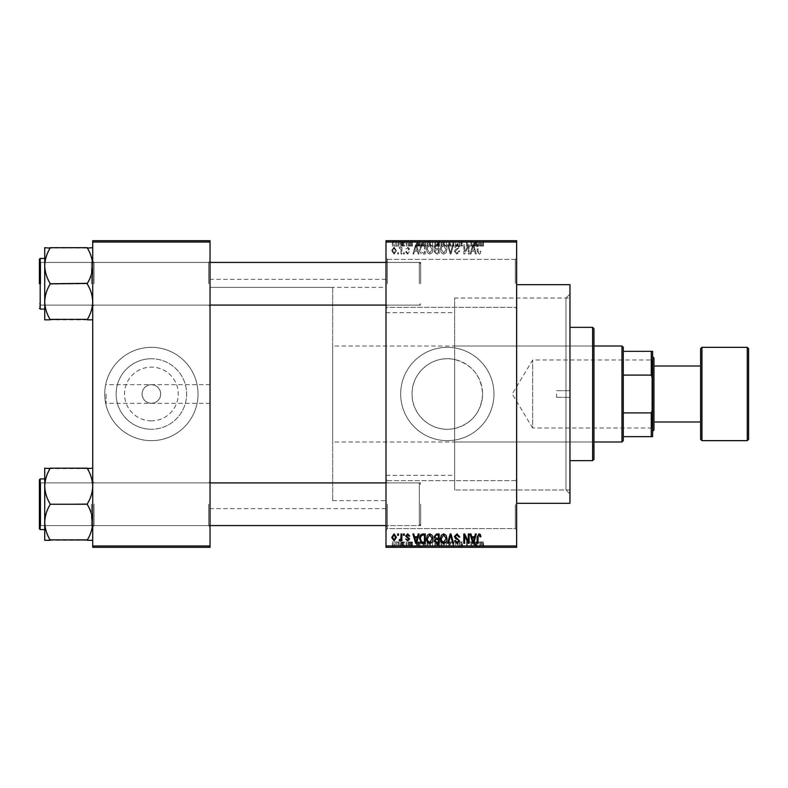 <?xml version="1.0" encoding="UTF-8"?>
<svg xmlns="http://www.w3.org/2000/svg" width="788" height="788" viewBox="0 0 788 788"><rect width="100%" height="100%" fill="white"/><g stroke="black" fill="none" stroke-linecap="round" stroke-linejoin="round"><path stroke-width="0.59" stroke-dasharray="3.94 2.96" d="M516.642 283.355L516.642 258.021L516.642 283.355M515.313 283.355L515.313 259.36L515.313 283.355M386.002 283.355L386.002 258.021L386.002 283.355M387.332 283.355L387.332 259.36L387.332 283.355M516.642 504.645L516.642 529.979L516.642 504.645M515.313 504.645L515.313 528.64L515.313 504.645M386.002 504.645L386.002 529.979L386.002 504.645M387.332 504.645L387.332 528.64L387.332 504.645M151.375 358.757A35.243 35.243 0 0 0 116.132 394A35.243 35.243 0 0 0 151.375 429.243A35.243 35.243 0 0 1 116.132 394A35.243 35.243 0 0 1 151.375 358.757A35.243 35.243 0 0 1 186.628 394A35.243 35.243 0 0 1 151.375 429.243A35.243 35.243 0 0 0 186.628 394A35.243 35.243 0 0 0 151.375 358.757M151.375 420.871A26.871 26.871 0 0 1 124.504 394A26.871 26.871 0 0 1 151.375 367.129A26.871 26.871 0 0 1 178.255 394A26.871 26.871 0 0 1 151.375 420.871M142.047 394C142.638 388.376 145.75 385.263 151.375 384.672C157.009 385.263 160.122 388.376 160.713 394C160.122 399.624 157.009 402.737 151.375 403.328A9.328 9.328 0 0 1 142.047 394A9.328 9.328 0 0 1 151.375 384.672A9.328 9.328 0 0 1 160.713 394A9.328 9.328 0 0 1 151.375 403.328C145.75 402.737 142.638 399.624 142.047 394M151.375 440.659A46.659 46.659 0 0 1 104.725 394A46.659 46.659 0 0 1 151.375 347.341A46.659 46.659 0 0 1 198.034 394A46.659 46.659 0 0 1 151.375 440.659A46.659 46.659 0 0 1 104.725 394A46.659 46.659 0 0 1 151.375 347.341A46.659 46.659 0 0 1 198.034 394A46.659 46.659 0 0 1 151.375 440.659M569.97 503.315L569.97 298.022L454.627 298.022L454.627 359.515C433.262 354.541 411.563 372.192 412.075 394C411.572 415.808 433.272 433.469 454.627 428.485C472.012 423.609 481.33 412.124 482.571 394A35.243 35.243 0 0 1 447.328 429.243A35.243 35.243 0 0 1 412.075 394A35.243 35.243 0 0 1 447.328 358.757A35.243 35.243 0 0 1 482.571 394C481.32 375.876 472.012 364.381 454.627 359.515L454.627 489.978L454.627 298.022L454.627 489.978L454.627 298.022L565.971 298.022L565.971 489.978L565.971 298.022L569.97 294.022L569.97 493.978L569.97 284.685M493.978 394A46.659 46.659 0 0 1 447.328 440.659A46.659 46.659 0 0 1 400.668 394A46.659 46.659 0 0 1 447.328 347.341A46.659 46.659 0 0 1 493.978 394A46.659 46.659 0 0 1 447.328 440.659A46.659 46.659 0 0 1 400.668 394A46.659 46.659 0 0 1 447.328 347.341A46.659 46.659 0 0 1 493.978 394M210.032 283.759L210.032 261.094L210.032 283.759M208.702 283.759L208.702 262.424L208.702 283.759M210.032 504.241L210.032 526.906L210.032 504.241M208.702 504.241L208.702 525.576L208.702 504.241M386.002 504.241L386.002 526.906L386.002 504.241M387.332 504.241L387.332 525.576L387.332 504.241M386.002 283.759L386.002 261.094L386.002 283.759M387.332 283.759L387.332 262.424L387.332 283.759M420.664 504.241L420.664 525.576L420.664 504.241M420.664 283.759L420.664 262.424L420.664 283.759M516.642 394L516.642 284.685L516.642 394M386.002 394L386.002 279.356L386.002 394M210.032 394L210.032 279.356L210.032 394M92.728 319.82L92.728 301.784C92.531 295.618 90.748 289.748 87.389 284.182L87.389 283.325C90.728 277.829 92.511 271.959 92.728 265.723L92.728 319.82L87.389 319.386C90.728 313.89 92.511 308.029 92.728 301.784L92.728 265.723C92.531 271.89 90.748 277.76 87.389 283.325C90.728 277.829 92.511 271.959 92.728 265.723C92.531 259.557 90.748 253.687 87.389 248.121C90.728 253.618 92.511 259.479 92.728 265.723L92.728 247.688L50.068 248.121C46.719 253.618 44.946 259.479 44.729 265.723L44.729 301.784C44.926 295.618 46.709 289.748 50.068 284.182L50.068 283.325C46.719 277.829 44.946 271.959 44.729 265.723C44.926 259.557 46.709 253.687 50.068 248.121L50.068 248.121C46.719 253.618 44.946 259.479 44.729 265.723C44.926 271.89 46.709 277.76 50.068 283.325L50.068 284.182C46.719 289.679 44.946 295.549 44.729 301.784C44.926 307.95 46.709 313.821 50.068 319.386C46.719 313.89 44.946 308.029 44.729 301.784L44.729 247.688L92.728 247.688L92.728 301.784C92.531 307.95 90.748 313.821 87.389 319.386L44.729 319.82L50.068 319.82L44.729 319.82L44.729 301.784C44.926 307.95 46.709 313.821 50.068 319.386L87.389 319.386C90.728 313.89 92.511 308.029 92.728 301.784C92.531 295.618 90.748 289.748 87.389 284.182C90.728 289.679 92.511 295.549 92.728 301.784L92.728 265.723C92.531 259.557 90.748 253.687 87.389 248.121L50.068 247.688M94.058 283.759L94.058 262.424L94.058 283.759M92.728 540.312L92.728 522.277L92.728 540.312L87.389 539.879C90.728 534.382 92.511 528.521 92.728 522.277L92.728 481.586L92.728 522.277C92.531 516.11 90.748 510.24 87.389 504.675C90.728 510.171 92.511 516.041 92.728 522.277C92.531 528.443 90.748 534.313 87.389 539.879C90.728 534.382 92.511 528.521 92.728 522.277L92.728 540.312L50.068 539.879C46.719 534.382 44.946 528.521 44.729 522.277L44.729 486.216C44.926 492.382 46.709 498.252 50.068 503.818L50.068 504.675C46.719 510.171 44.946 516.041 44.729 522.277C44.926 528.443 46.709 534.313 50.068 539.879L44.729 540.312L44.729 522.277C44.926 516.11 46.709 510.24 50.068 504.675L50.068 503.818C46.719 498.321 44.946 492.451 44.729 486.216C44.926 480.05 46.709 474.179 50.068 468.614C46.719 474.11 44.946 479.971 44.729 486.216L44.729 540.312L44.729 468.18L50.068 468.18L44.729 468.18L44.729 486.216C44.926 492.382 46.709 498.252 50.068 503.818L50.068 504.675C46.719 510.171 44.946 516.041 44.729 522.277C44.926 528.443 46.709 534.313 50.068 539.879L92.728 540.312L92.728 486.216C92.531 480.05 90.748 474.179 87.389 468.614L50.068 468.614C46.719 474.11 44.946 479.971 44.729 486.216L44.729 468.18L87.389 468.614C90.728 474.11 92.511 479.971 92.728 486.216C92.531 492.382 90.748 498.252 87.389 503.818C90.728 498.321 92.511 492.451 92.728 486.216L92.728 522.277C92.531 516.11 90.748 510.24 87.389 504.675L87.389 503.818L50.068 504.241L87.389 503.818L87.389 504.675L87.389 503.818C90.728 498.321 92.511 492.451 92.728 486.216L92.728 468.18L92.728 486.216C92.531 480.05 90.748 474.179 87.389 468.614L50.068 468.18M94.058 504.241L94.058 525.576L94.058 504.241M106.055 394L106.055 403.328L106.055 394M400.304 240.695L401.151 240.695L400.304 240.695L400.304 246.023L401.151 246.023L401.151 240.695L401.151 246.023L400.304 246.023L400.304 240.695M402.688 246.023L403.692 246.023L403.692 240.695L404.539 240.695L401.88 240.695L403.692 240.695L403.692 246.023L404.539 246.023L404.539 240.695L404.539 246.023L403.692 246.023L403.692 240.695L403.692 246.023L402.688 246.023L402.688 240.695M406.115 240.695L406.963 240.695L406.115 240.695L406.115 246.023L406.963 246.023L406.963 240.695L406.963 246.023L406.115 246.023L406.115 240.695M408.302 240.695L412.419 240.695L408.302 240.695L408.302 246.023L410.351 246.023L410.351 240.695L410.361 246.023L412.419 246.023L412.419 240.695M420.132 240.695L415.571 240.695L420.132 240.695L420.132 246.023L420.861 246.023L420.861 240.695M429.145 246.023L435.685 246.023L432.415 246.023L432.415 240.695L435.685 240.695L429.145 240.695L434.838 240.695L429.992 240.695L432.405 240.695L432.415 246.023L429.145 246.023L429.145 240.695M443.083 246.023L449.623 246.023L446.353 246.023L446.353 240.695L449.623 240.695L443.083 240.695L448.776 240.695L443.93 240.695L446.343 240.695L446.353 246.023L443.083 246.023L443.083 240.695M481.724 240.695L479.803 240.695L481.724 240.695L481.724 246.023L483.054 246.023L483.054 240.695M386.002 242.024L516.642 242.024L516.642 240.695L386.002 240.695L386.002 547.305L516.642 547.305L516.642 545.976L386.002 545.976M477.331 240.695L472.77 240.695L477.331 240.695L477.331 246.023L478.06 246.023L478.06 240.695M470.899 246.023L466.466 246.023L470.958 246.023L470.958 240.695L466.466 240.695L470.958 240.695L470.958 246.023L471.805 246.023L471.805 240.695L471.805 246.023L470.899 246.023L470.899 240.695M457.02 240.695L462.467 240.695L457.02 240.695L457.02 246.023L459.66 246.023L459.66 240.695M450.194 240.695L456.203 240.695L450.194 240.695L450.194 246.023L452.854 246.023L452.854 240.695M436.66 240.695L441.871 240.695L436.66 240.695L436.66 246.023L441.871 246.023L441.871 240.695L441.871 246.023L439.231 246.023L439.231 240.695L441.024 240.695L437.754 240.695L441.024 240.695L439.221 240.695L439.221 246.023L436.897 246.023L436.897 240.695M422.24 240.695L427.933 240.695L422.24 240.695L422.24 246.023L425.451 246.023L425.451 240.695M394.364 240.695L399.092 240.695L394.364 240.695L394.364 246.023L396.728 246.023L396.728 240.695L398.245 240.695L396.709 240.695L396.728 246.023L399.092 246.023L399.092 240.695M392.306 240.695L393.153 240.695L392.306 240.695L392.306 246.023L393.153 246.023L393.153 240.695L393.153 246.023L392.306 246.023L392.306 240.695M399.092 541.977L396.728 541.977L396.728 547.305L399.092 547.305L394.364 547.305L398.245 547.305L396.709 547.305L396.728 541.977L399.092 541.977L399.092 547.305M402.688 541.977L403.692 541.977L403.692 547.305L404.539 547.305L401.88 547.305L403.692 547.305L403.692 541.977L404.539 541.977L404.539 547.305L404.539 541.977L403.692 541.977L403.692 547.305L403.692 541.977L402.688 541.977L402.688 547.305M412.419 541.977L408.42 541.977L410.361 541.977L410.361 547.305L412.419 547.305L408.302 547.305L410.351 547.305L410.351 541.977L412.419 541.977L412.419 547.305M425.451 547.305L422.24 547.305L425.451 547.305L425.451 541.977L427.933 541.977L427.933 547.305L427.933 541.977L424.21 541.977L424.21 547.305M439.241 547.305L441.871 547.305L436.66 547.305L439.241 547.305L439.241 541.977L441.871 541.977L441.871 547.305L441.871 541.977L439.231 541.977L439.231 547.305L441.024 547.305L437.754 547.305L441.024 547.305L439.221 547.305L439.221 541.977L436.897 541.977L436.897 547.305M452.854 547.305L456.203 547.305L450.194 547.305L452.854 547.305L452.854 541.977L453.681 541.977L453.681 547.305M470.899 541.977L466.466 541.977L470.958 541.977L470.958 547.305L466.466 547.305L470.958 547.305L470.958 541.977L471.805 541.977L471.805 547.305L471.805 541.977L470.899 541.977L470.899 547.305M483.054 547.305L479.803 547.305L483.054 547.305L483.054 541.977L483.556 541.977L483.556 547.305M478.06 547.305L472.77 547.305L478.06 547.305L478.06 541.977L478.956 541.977L478.956 547.305M459.66 547.305L462.467 547.305L457.02 547.305L459.66 547.305L459.66 541.977L462.467 541.977L462.467 547.305M449.623 541.977L446.353 541.977L448.786 541.977L448.776 547.305L449.623 547.305L443.083 547.305L448.786 547.305L446.363 547.305L448.776 547.305L448.786 541.977L449.623 541.977L449.623 547.305M435.685 541.977L432.415 541.977L434.848 541.977L434.838 547.305L435.685 547.305L429.145 547.305L434.848 547.305L432.425 547.305L434.838 547.305L434.848 541.977L435.685 541.977L435.685 547.305M420.861 547.305L415.571 547.305L420.861 547.305L420.861 541.977L421.747 541.977L421.747 547.305M406.115 547.305L406.963 547.305L406.115 547.305L406.115 541.977L406.963 541.977L406.963 547.305L406.963 541.977L406.115 541.977L406.115 547.305M400.304 547.305L401.151 547.305L400.304 547.305L400.304 541.977L401.151 541.977L401.151 547.305L401.151 541.977L400.304 541.977L400.304 547.305M392.306 547.305L393.153 547.305L392.306 547.305L392.306 541.977L393.153 541.977L393.153 547.305L393.153 541.977L392.306 541.977L392.306 547.305M397.635 252.692L397.635 254.022L398.482 254.022L398.482 252.692L397.635 252.692L397.635 254.022L398.482 254.022L398.482 252.692L397.635 252.692M401.033 250.505L401.033 254.022L401.88 254.022L401.88 247.235L401.033 247.235L401.033 248.319L400.018 247.117L399.211 247.481L399.457 248.456L400.865 249.126L401.033 254.022L401.88 254.022L401.88 247.235L401.033 247.235L401.033 248.319L400.018 247.117L399.211 247.481L399.457 248.456L400.865 249.126L401.033 250.505M403.456 252.692L403.456 254.022L404.303 254.022L404.303 252.692L403.456 252.692L403.456 254.022L404.303 254.022L404.303 252.692L403.456 252.692M405.633 251.953L407.682 254.15L409.75 251.963L408.903 251.845L407.623 253.175L406.48 252.121L409.632 249.057L407.721 247.117L405.751 249.057L407.691 248.092L408.785 248.919L405.633 251.953L407.682 254.15L409.75 251.963L408.903 251.845L407.623 253.175L406.48 252.121L409.632 249.057L407.721 247.117L405.751 249.057L407.691 248.092L408.785 248.919L405.633 251.953M417.463 251.234L418.192 254.022L419.088 254.022L416.507 244.694L415.611 244.694L412.902 254.022L413.798 254.022L414.527 251.234L417.463 251.234L418.192 254.022L419.088 254.022L416.507 244.694L415.611 244.694L412.902 254.022L413.798 254.022L414.527 251.234L417.463 251.234M429.755 254.15L432.188 252.682L433.026 249.481C433.203 246.841 432.119 245.196 429.746 244.576C427.421 245.186 426.338 246.782 426.475 249.372L427.323 252.721L429.755 254.15L432.188 252.682L433.026 249.481C433.203 246.841 432.119 245.196 429.746 244.576C427.421 245.186 426.338 246.782 426.475 249.372L427.323 252.721L429.755 254.15M443.683 254.15L446.126 252.682L446.963 249.481C447.141 246.841 446.047 245.196 443.683 244.576C441.359 245.186 440.265 246.782 440.413 249.372L441.26 252.721L443.683 254.15L446.126 252.682L446.963 249.481C447.141 246.841 446.047 245.196 443.683 244.576C441.359 245.186 440.265 246.782 440.413 249.372L441.26 252.721L443.683 254.15M479.055 254.15L480.385 253.49L480.897 251.234L480.04 251.116L479.015 253.056L478.109 252.357L477.981 244.694L477.134 244.694L477.134 251.027L479.055 254.15L480.385 253.49L480.897 251.234L480.04 251.116L479.015 253.056L478.109 252.357L477.981 244.694L477.134 244.694L477.134 251.027L479.055 254.15M516.642 242.024L516.642 545.976M474.662 251.234L475.4 254.022L476.287 254.022L473.706 244.694L472.81 244.694L470.111 254.022L470.997 254.022L471.726 251.234L474.662 251.234L475.4 254.022L476.287 254.022L473.706 244.694L472.81 244.694L470.111 254.022L470.997 254.022L471.726 251.234L474.662 251.234M468.289 246.555L468.289 254.022L469.136 254.022L469.136 244.694L468.23 244.694L464.654 252.18L464.654 244.694L463.807 244.694L463.807 254.022L464.713 254.022L468.289 246.555L468.289 254.022L469.136 254.022L469.136 244.694L468.23 244.694L464.654 252.18L464.654 244.694L463.807 244.694L463.807 254.022L464.713 254.022L468.289 246.555M454.351 251.441L457.001 254.15L459.808 250.998L458.961 250.879L456.922 253.056L455.198 251.461L459.562 247.127L457.148 244.576L454.597 247.363L455.444 247.481L457.119 245.669L458.714 247.166L458.449 248.112L455.641 249.225L454.351 251.441L457.001 254.15L459.808 250.998L458.961 250.879L456.922 253.056L455.198 251.461L459.562 247.127L457.148 244.576L454.597 247.363L455.444 247.481L457.119 245.669L458.714 247.166L458.449 248.112L455.641 249.225L454.351 251.441M447.525 244.694L450.194 254.022L451.022 254.022L453.533 244.694L452.657 244.694L450.657 252.938L448.411 244.694L447.525 244.694L450.194 254.022L451.022 254.022L453.533 244.694L452.657 244.694L450.657 252.938L448.411 244.694L447.525 244.694M433.991 251.283L436.572 254.022L439.202 254.022L439.202 244.694L436.572 244.694L434.237 247.038L435.153 248.998L433.991 251.283L436.572 254.022L439.202 254.022L439.202 244.694L436.572 244.694L434.237 247.038L435.153 248.998L433.991 251.283M419.571 249.313C419.344 251.963 420.418 253.539 422.782 254.022L425.264 254.022L425.264 244.694L421.55 244.871L419.571 249.313C419.344 251.963 420.418 253.539 422.782 254.022L425.264 254.022L425.264 244.694L421.55 244.871L419.571 249.313M391.695 250.564L394.059 254.15L396.423 250.633L394.059 247.117L391.695 250.564L394.059 254.15L396.423 250.633L394.059 247.117L391.695 250.564M92.728 547.305L210.032 547.305L210.032 545.976L92.728 545.976L92.728 547.305M92.728 242.024L210.032 242.024L210.032 240.695L92.728 240.695L92.728 545.976M210.032 242.024L210.032 545.976M569.97 298.022L569.97 294.022M480.385 534.51L480.897 536.766L480.04 536.884L479.015 534.944L478.109 535.643L477.981 543.306L477.134 543.306L477.134 536.973L479.055 533.85L480.385 534.51M475.4 533.978L476.287 533.978L473.706 543.306L472.81 543.306L470.111 533.978L470.997 533.978L471.726 536.766L474.662 536.766L475.4 533.978M473.194 542.331L474.376 537.849L472.022 537.849L473.194 542.331M468.289 533.978L469.136 533.978L469.136 543.306L468.23 543.306L464.654 535.82L464.654 543.306L463.807 543.306L463.807 533.978L464.713 533.978L468.289 541.445L468.289 533.978M457.001 533.85L459.808 537.002L458.961 537.12L456.922 534.944L455.198 536.539L459.562 540.873L457.148 543.425L454.597 540.637L455.444 540.519L457.119 542.331L458.714 540.834L458.449 539.888L455.641 538.775L454.351 536.559L457.001 533.85M450.194 533.978L451.022 533.978L453.533 543.306L452.657 543.306L450.657 535.062L448.411 543.306L447.525 543.306L450.194 533.978M446.126 535.318L446.963 538.519C447.141 541.159 446.047 542.804 443.683 543.425C441.359 542.814 440.265 541.218 440.413 538.628L441.26 535.279L443.683 533.85L446.126 535.318M441.625 540.765L443.674 542.331L446.106 538.5L443.693 534.944L441.26 538.657L441.625 540.765M436.572 533.978L439.202 533.978L439.202 543.306L436.572 543.306L434.237 540.962L435.153 539.002L433.991 536.717L436.572 533.978M436.68 538.332L438.355 538.332L438.355 535.062L435.675 535.18L434.838 536.707L436.68 538.332M436.877 542.213L438.355 542.213L438.355 539.425L435.872 539.514L435.084 540.804L436.877 542.213M432.188 535.318L433.026 538.519C433.203 541.159 432.119 542.804 429.746 543.425C427.421 542.814 426.338 541.218 426.475 538.628L427.323 535.279L429.755 533.85L432.188 535.318M427.687 540.765L429.736 542.331L432.179 538.5L429.755 534.944L427.323 538.657L427.687 540.765M422.782 533.978L425.264 533.978L425.264 543.306L421.55 543.129L419.571 538.687C419.344 536.037 420.418 534.461 422.782 533.978M422.92 542.213L424.417 542.213L424.417 535.062L422.89 535.062L420.762 536.421L420.418 538.706L421.708 542.026L422.92 542.213M418.192 533.978L419.088 533.978L416.507 543.306L415.611 543.306L412.902 533.978L413.798 533.978L414.527 536.766L417.463 536.766L418.192 533.978M415.995 542.331L417.177 537.849L414.813 537.849L415.995 542.331M407.682 533.85L409.75 536.037L408.903 536.155L407.623 534.825L406.48 535.879L409.632 538.943L407.721 540.883L405.751 538.943L407.691 539.908L408.785 539.081L405.633 536.047L407.682 533.85M403.456 533.978L404.303 533.978L404.303 535.308L403.456 535.308L403.456 533.978M401.033 533.978L401.88 533.978L401.88 540.765L401.033 540.765L401.033 539.681L400.018 540.883L399.211 540.519L399.457 539.544L400.865 538.874L401.033 533.978M397.635 533.978L398.482 533.978L398.482 535.308L397.635 535.308L397.635 533.978M394.059 533.85L396.423 537.367L394.059 540.883L391.695 537.436L394.059 533.85M392.542 537.367L394.079 539.908L395.576 537.367L394.039 534.825L392.542 537.367M473.194 245.669L474.376 250.151L472.022 250.151L473.194 245.669L474.376 250.151L472.022 250.151L473.194 245.669M441.625 247.235L443.674 245.669L446.106 249.501L443.693 253.056L441.26 249.343L441.625 247.235L443.674 245.669L446.106 249.501L443.693 253.056L441.26 249.343L441.625 247.235M436.68 249.668L438.355 249.668L438.355 252.938L435.675 252.82L434.838 251.293L436.68 249.668L438.355 249.668L438.355 252.938L435.675 252.82L434.838 251.293L436.68 249.668M436.877 245.787L438.355 245.787L438.355 248.575L435.872 248.486L435.084 247.196L436.877 245.787L438.355 245.787L438.355 248.575L435.872 248.486L435.084 247.196L436.877 245.787M427.687 247.235L429.736 245.669L432.179 249.501L429.755 253.056L427.323 249.343L427.687 247.235L429.736 245.669L432.179 249.501L429.755 253.056L427.323 249.343L427.687 247.235M422.92 245.787L424.417 245.787L424.417 252.938L422.89 252.938L420.762 251.579L420.418 249.294L421.708 245.974L424.417 245.787L424.417 252.938L422.89 252.938L420.762 251.579L420.418 249.294L421.708 245.974L422.92 245.787M415.995 245.669L417.177 250.151L414.813 250.151L415.995 245.669L417.177 250.151L414.813 250.151L415.995 245.669M392.542 250.633L394.079 248.092L395.576 250.633L394.039 253.175L392.542 250.633L394.079 248.092L395.576 250.633L394.039 253.175L392.542 250.633M483.556 541.977L482.709 541.977L482.709 547.305M482.709 541.977L481.685 541.977L481.685 547.305M481.685 541.977L480.769 541.977L480.769 547.305M480.769 541.977L480.65 547.305L480.65 541.977L479.803 541.977L479.803 547.305L479.803 541.977L481.724 541.977L481.724 547.305M481.724 541.977L483.054 541.977M478.956 541.977L476.376 541.977L476.376 547.305M476.376 541.977L475.479 541.977L475.479 547.305M475.479 541.977L472.77 541.977L472.77 547.305M472.77 541.977L473.657 541.977L473.657 547.305M473.657 541.977L474.396 541.977L474.396 547.305M474.396 541.977L477.331 541.977L477.331 547.305M477.331 541.977L478.06 541.977M475.863 541.977L477.045 541.977L474.681 541.977L475.863 541.977L475.863 547.305L477.045 547.305L475.863 547.305M476.257 541.977L476.257 547.305M477.045 541.977L477.045 547.305M474.681 541.977L474.681 547.305M467.323 541.977L467.323 547.305L467.323 541.977M466.466 541.977L466.466 547.305L466.466 541.977M467.382 541.977L467.382 547.305M462.467 541.977L461.62 541.977L461.62 547.305M461.62 541.977L459.581 541.977L459.581 547.305M459.581 541.977L457.867 541.977L457.867 547.305M457.867 541.977L462.231 541.977L462.231 547.305M462.231 541.977L459.818 541.977L459.818 547.305L459.788 541.977L457.257 541.977L457.257 547.305M457.257 541.977L458.114 541.977L458.114 547.305M458.114 541.977L461.384 541.977L461.384 547.305M461.384 541.977L461.118 547.305M461.118 541.977L458.311 541.977L458.311 547.305M458.311 541.977L457.02 541.977L457.02 547.305M457.02 541.977L459.66 541.977M453.681 541.977L456.203 541.977L456.203 547.305M456.203 541.977L455.326 541.977L455.326 547.305M455.326 541.977L453.327 541.977L453.327 547.305M453.327 541.977L451.081 541.977L451.081 547.305M451.081 541.977L450.194 541.977L450.194 547.305M450.194 541.977L452.854 541.977M443.083 541.977L446.353 541.977L446.353 547.305L443.93 547.305L446.343 547.305L446.353 541.977L443.083 541.977L443.083 547.305M443.92 541.977L443.92 547.305L443.93 541.977L446.343 541.977L443.93 541.977M448.776 541.977L446.363 541.977L448.776 541.977M446.343 541.977L446.343 547.305L446.363 541.977M444.294 541.977L444.294 547.305M436.897 541.977L437.813 541.977L437.813 547.305M437.813 541.977L436.66 541.977L436.66 547.305M436.66 541.977L439.241 541.977M439.349 541.977L437.507 541.977L439.349 541.977L439.349 547.305M439.546 541.977L437.754 541.977L439.546 541.977L439.546 547.305M441.024 541.977L441.024 547.305L441.024 541.977M437.754 541.977L437.754 547.305M438.542 541.977L438.542 547.305M437.507 541.977L437.507 547.305M438.345 541.977L438.345 547.305M429.145 541.977L432.415 541.977L432.415 547.305L429.992 547.305L432.405 547.305L432.415 541.977L429.145 541.977L429.145 547.305M429.992 541.977L429.992 547.305L429.992 541.977L432.405 541.977L429.992 541.977M434.838 541.977L432.425 541.977L434.838 541.977M432.405 541.977L432.405 547.305L432.425 541.977M430.356 541.977L430.356 547.305M424.21 541.977L422.24 541.977L422.24 547.305M422.24 541.977L425.451 541.977M425.579 541.977L423.087 541.977L425.579 541.977L425.579 547.305L427.086 547.305L423.087 547.305L425.579 547.305L425.559 541.977L425.559 547.305M427.086 541.977L427.086 547.305L427.086 541.977M424.377 541.977L424.377 547.305M423.087 541.977L423.087 547.305M423.422 541.977L423.422 547.305M421.747 541.977L419.167 541.977L419.167 547.305M419.167 541.977L418.28 541.977L418.28 547.305M418.28 541.977L415.571 541.977L415.571 547.305M415.571 541.977L416.458 541.977L416.458 547.305M416.458 541.977L417.197 541.977L417.197 547.305M417.197 541.977L420.132 541.977L420.132 547.305M420.132 541.977L420.861 541.977M418.664 541.977L417.482 541.977L418.664 541.977L418.664 547.305L419.846 547.305L417.482 547.305L418.664 547.305M419.049 541.977L419.049 547.305M419.846 541.977L419.846 547.305M417.482 541.977L417.482 547.305M411.572 541.977L411.572 547.305M410.292 541.977L410.292 547.305M409.149 541.977L409.149 547.305M409.366 541.977L409.366 547.305M412.301 541.977L412.301 547.305M410.39 541.977L410.39 547.305M408.42 541.977L408.42 547.305M409.267 541.977L409.267 547.305M411.454 541.977L408.302 541.977L411.454 541.977L411.454 547.305M411.178 541.977L411.178 547.305M408.302 541.977L408.302 547.305M401.88 541.977L401.88 547.305M402.116 541.977L402.116 547.305M402.727 541.977L402.727 547.305M403.535 541.977L403.535 547.305M394.364 541.977L396.728 541.977L394.364 541.977L394.364 547.305M395.212 541.977L398.245 541.977L395.212 541.977L395.212 547.305M396.748 541.977L396.748 547.305M398.245 541.977L398.245 547.305M396.709 541.977L396.709 547.305M483.054 246.023L483.556 246.023L483.556 240.695M483.556 246.023L482.709 246.023L482.709 240.695M482.709 246.023L481.685 246.023L481.685 240.695M481.685 246.023L480.769 246.023L480.769 240.695M480.769 246.023L480.65 240.695L480.65 246.023L479.803 246.023L479.803 240.695L479.803 246.023L481.724 246.023M478.06 246.023L478.956 246.023L478.956 240.695M478.956 246.023L476.376 246.023L476.376 240.695M476.376 246.023L475.479 246.023L475.479 240.695M475.479 246.023L472.77 246.023L472.77 240.695M472.77 246.023L473.657 246.023L473.657 240.695M473.657 246.023L474.396 246.023L474.396 240.695M474.396 246.023L477.331 246.023M475.863 246.023L477.045 246.023L474.681 246.023L475.863 246.023L475.863 240.695L477.045 240.695L475.863 240.695M476.257 246.023L476.257 240.695M477.045 246.023L477.045 240.695M474.681 246.023L474.681 240.695M467.323 246.023L467.323 240.695L467.323 246.023M466.466 246.023L466.466 240.695L466.466 246.023M467.382 246.023L467.382 240.695M459.66 246.023L462.467 246.023L462.467 240.695M462.467 246.023L461.62 246.023L461.62 240.695M461.62 246.023L459.581 246.023L459.581 240.695M459.581 246.023L457.867 246.023L457.867 240.695M457.867 246.023L462.231 246.023L462.231 240.695M462.231 246.023L459.818 246.023L459.818 240.695L459.788 246.023L457.257 246.023L457.257 240.695M457.257 246.023L458.114 246.023L458.114 240.695M458.114 246.023L461.384 246.023L461.384 240.695M461.384 246.023L461.118 240.695M461.118 246.023L458.311 246.023L458.311 240.695M458.311 246.023L457.02 246.023M452.854 246.023L453.681 246.023L453.681 240.695M453.681 246.023L456.203 246.023L456.203 240.695M456.203 246.023L455.326 246.023L455.326 240.695M455.326 246.023L453.327 246.023L453.327 240.695M453.327 246.023L451.081 246.023L451.081 240.695M451.081 246.023L450.194 246.023M448.786 246.023L448.786 240.695L448.776 246.023L443.93 246.023L443.92 240.695L443.93 246.023L448.776 246.023M449.623 246.023L449.623 240.695M446.343 246.023L446.343 240.695L446.363 246.023M444.294 246.023L444.294 240.695M436.897 246.023L437.813 246.023L437.813 240.695M437.813 246.023L436.66 246.023M439.349 246.023L437.507 246.023L439.349 246.023L439.349 240.695M439.546 246.023L437.754 246.023L439.546 246.023L439.546 240.695M441.024 246.023L441.024 240.695L441.024 246.023M437.754 246.023L437.754 240.695M438.542 246.023L438.542 240.695M437.507 246.023L437.507 240.695M438.345 246.023L438.345 240.695M434.848 246.023L434.848 240.695L434.838 246.023L429.992 246.023L429.992 240.695L429.992 246.023L434.838 246.023M435.685 246.023L435.685 240.695M432.405 246.023L432.405 240.695L432.425 246.023M430.356 246.023L430.356 240.695M425.451 246.023L427.933 246.023L427.933 240.695L427.933 246.023L424.21 246.023L424.21 240.695M424.21 246.023L422.24 246.023M425.579 246.023L423.087 246.023L425.579 246.023L425.579 240.695L427.086 240.695L423.087 240.695L425.579 240.695L425.559 246.023L425.559 240.695M427.086 246.023L427.086 240.695L427.086 246.023M424.377 246.023L424.377 240.695M423.087 246.023L423.087 240.695M423.422 246.023L423.422 240.695M420.861 246.023L421.747 246.023L421.747 240.695M421.747 246.023L419.167 246.023L419.167 240.695M419.167 246.023L418.28 246.023L418.28 240.695M418.28 246.023L415.571 246.023L415.571 240.695M415.571 246.023L416.458 246.023L416.458 240.695M416.458 246.023L417.197 246.023L417.197 240.695M417.197 246.023L420.132 246.023M418.664 246.023L417.482 246.023L418.664 246.023L418.664 240.695L419.846 240.695L417.482 240.695L418.664 240.695M419.049 246.023L419.049 240.695M419.846 246.023L419.846 240.695M417.482 246.023L417.482 240.695M412.419 246.023L411.572 246.023L411.572 240.695M411.572 246.023L410.292 246.023L410.292 240.695M410.292 246.023L409.149 246.023L409.149 240.695M409.149 246.023L409.366 240.695M409.366 246.023L412.301 246.023L412.301 240.695M412.301 246.023L410.39 246.023L410.39 240.695M410.39 246.023L408.42 246.023L408.42 240.695M408.42 246.023L409.267 246.023L409.267 240.695M409.267 246.023L411.454 246.023L411.454 240.695M411.454 246.023L411.178 240.695M411.178 246.023L408.302 246.023M401.88 246.023L401.88 240.695M402.116 246.023L402.116 240.695M402.727 246.023L402.727 240.695M403.535 246.023L403.535 240.695M399.092 246.023L394.364 246.023M395.212 246.023L398.245 246.023L395.212 246.023L395.212 240.695M396.748 246.023L396.748 240.695M398.245 246.023L398.245 240.695M396.709 246.023L396.709 240.695M652.622 359.21L651.814 360.008L651.814 427.992L532.639 427.992L532.639 360.008L532.639 427.992L512.22 394L532.639 360.008L651.814 360.008L651.814 427.992L652.622 428.79L652.622 359.21L652.622 428.79M623.288 440.659L623.288 347.341M621.959 346.011L621.959 441.989M593.965 441.989L332.674 441.989L332.674 346.011L332.674 441.989M593.965 346.011L332.674 346.011M332.674 287.354L332.674 500.646L332.674 287.354L210.032 287.354L210.032 500.646L210.032 287.354L386.002 287.354M332.674 500.646L386.002 500.646M623.288 375.098L623.288 412.902L623.288 375.098L651.282 375.098L652.622 378.683L652.622 351.34L651.282 351.34L651.282 375.098M623.288 436.66L652.622 436.66L652.622 378.683M652.622 409.317L651.282 412.902L651.282 436.66M623.288 412.902L651.282 412.902M623.288 351.34L651.282 351.34M556.633 394L556.633 397.329L556.633 394M593.965 459.325L593.965 328.675M592.625 327.345L592.625 460.655M569.97 394L569.97 489.978L569.97 394M592.625 394L592.625 342.012L592.625 394M419.324 283.759L419.324 262.424L419.324 283.759M39.4 283.759L39.4 259.222L39.4 283.759M40.73 283.759L40.73 262.424L40.73 283.759M91.388 283.759L91.388 262.424L91.388 283.759M87.389 283.759L50.068 284.182L50.068 283.325L50.068 284.182C46.719 289.679 44.946 295.549 44.729 301.784L44.729 265.723C44.926 271.89 46.709 277.76 50.068 283.325L50.068 284.182L87.389 283.759L50.068 283.759M44.729 283.759L44.729 258.425L44.729 283.759M87.389 319.82L50.068 319.82M87.389 247.688L92.728 247.688L92.728 265.723L92.728 247.688M39.4 528.778L40.198 529.575L40.198 478.917L40.198 529.575L40.198 478.917L39.4 479.715L39.4 528.778L39.4 479.715L39.4 524.247L39.4 481.586L40.73 482.916L40.73 525.576L40.73 482.916L40.73 525.576L40.73 482.916L40.73 504.241L40.73 482.916L419.324 482.916L419.324 525.576L419.324 482.916L419.324 525.576L419.324 482.916L386.002 482.916M91.388 504.241L91.388 525.576L91.388 504.241M87.389 540.312L50.068 540.312M87.389 504.241L50.068 504.241M87.389 468.18L92.728 468.18L92.728 486.216L92.728 468.18M40.73 504.241L40.73 525.576L40.73 504.241M748.6 439.33L748.6 348.67M700.611 348.67L700.611 421.994M653.951 429.992L653.951 358.008M652.622 394L652.622 356.678L652.622 394M480.65 541.977L480.65 547.305M475.391 541.977L475.391 547.305M459.975 541.977L459.975 547.305M459.778 541.977L459.778 547.305M453.661 541.977L453.661 547.305M452.952 541.977L452.952 547.305M439.428 541.977L439.428 547.305M418.182 541.977L418.182 547.305M410.203 541.977L410.203 547.305L410.213 541.977M480.65 246.023L480.65 240.695M475.391 246.023L475.391 240.695M459.975 246.023L459.975 240.695M459.778 246.023L459.778 240.695M453.661 246.023L453.661 240.695M452.952 246.023L452.952 240.695M439.241 246.023L439.241 240.695M439.428 246.023L439.428 240.695M418.182 246.023L418.182 240.695M410.203 246.023L410.203 240.695L410.213 246.023M44.729 309.083L40.198 309.083L40.198 258.425L40.198 309.083L40.198 258.425L39.4 259.222M747.27 347.341L747.27 440.659M701.941 440.659L701.941 347.341M515.313 307.35L516.642 308.679L515.313 307.35L387.332 307.35L386.002 308.679L387.332 307.35L515.313 307.35M515.313 528.64L516.642 529.979L515.313 528.64L387.332 528.64L386.002 529.979L387.332 528.64L515.313 528.64M208.702 305.084L210.032 306.414L208.702 305.084L94.058 305.084L92.728 306.414L94.058 305.084L208.702 305.084M208.702 525.576L210.032 526.906L208.702 525.576L94.058 525.576L92.728 526.906L94.058 525.576L208.702 525.576M387.332 525.576L386.002 526.906L387.332 525.576L420.664 525.576L387.332 525.576M387.332 305.084L386.002 306.414L387.332 305.084L420.664 305.084L387.332 305.084M569.97 489.978L454.627 489.978L565.971 489.978L569.97 493.978M386.002 279.356L210.032 279.356M386.002 475.322L454.627 475.322M210.032 403.328L106.055 403.328M210.032 384.672L106.055 384.672M386.002 312.678L454.627 312.678M208.702 262.424L94.058 262.424L92.728 261.094L94.058 262.424L208.702 262.424L210.032 261.094L208.702 262.424M208.702 482.916L94.058 482.916L92.728 481.586L94.058 482.916L208.702 482.916L210.032 481.586L208.702 482.916M386.002 508.644L210.032 508.644M420.664 262.424L387.332 262.424L386.002 261.094L387.332 262.424L420.664 262.424M420.664 482.916L387.332 482.916L386.002 481.586L387.332 482.916L420.664 482.916M387.332 259.36L515.313 259.36L516.642 258.021L515.313 259.36L387.332 259.36L386.002 258.021L387.332 259.36M387.332 480.65L515.313 480.65L516.642 479.321L515.313 480.65L387.332 480.65L386.002 479.321L387.332 480.65M556.633 397.329L569.97 397.329L556.633 397.329M592.625 445.988L593.965 445.988M454.627 441.989L592.625 441.989M454.627 346.011L592.625 346.011M592.625 342.012L593.965 342.012M556.633 390.671L569.97 390.671L556.633 390.671M386.002 262.424L419.324 262.424L420.664 263.753L419.324 262.424L40.73 262.424L39.4 261.094L40.73 262.424L210.032 262.424M39.4 263.753L40.73 262.424L91.388 262.424L92.728 261.094L91.388 262.424L40.73 262.424L39.4 263.753M386.002 305.084L419.324 305.084L420.664 303.754L419.324 305.084L40.73 305.084L39.4 306.414L40.73 305.084L210.032 305.084M39.4 303.754L40.73 305.084L91.388 305.084L92.728 306.414L91.388 305.084L40.73 305.084L39.4 303.754M40.198 258.425L44.729 258.425M40.198 309.083L39.4 308.285M210.032 525.576L40.73 525.576L91.388 525.576L92.728 526.906L91.388 525.576L40.73 525.576L39.4 524.247L40.73 525.576L386.002 525.576M420.664 524.247L419.324 525.576L420.664 524.247M420.664 484.246L419.324 482.916L420.664 484.246M210.032 482.916L40.73 482.916L91.388 482.916L92.728 481.586L91.388 482.916L40.73 482.916L39.4 484.246L40.73 482.916L39.4 481.586M40.198 529.575L44.729 529.575M40.198 478.917L44.729 478.917M40.73 525.576L39.4 526.906L40.73 525.576"/><path stroke-width="1.18" d="M516.642 284.685L569.97 284.685L569.97 503.315L516.642 503.315M516.642 242.024L386.002 242.024L386.002 240.695L516.642 240.695L516.642 547.305L386.002 547.305L386.002 545.976L516.642 545.976M397.635 533.978L398.482 533.978L398.482 535.308L397.635 535.308L397.635 533.978M403.456 533.978L404.303 533.978L404.303 535.308L403.456 535.308L403.456 533.978M418.192 533.978L419.088 533.978L416.507 543.306L415.611 543.306L412.902 533.978L413.798 533.978L414.527 536.766L417.463 536.766L418.192 533.978M432.188 535.318L433.026 538.519C433.203 541.159 432.119 542.804 429.746 543.425C427.421 542.814 426.338 541.218 426.475 538.628L427.323 535.279L429.755 533.85L432.188 535.318M446.126 535.318L446.963 538.519C447.141 541.159 446.047 542.804 443.683 543.425C441.359 542.814 440.265 541.218 440.413 538.628L441.26 535.279L443.683 533.85L446.126 535.318M457.001 533.85L459.808 537.002L458.961 537.12L456.922 534.944L455.198 536.539L459.562 540.873L457.148 543.425L454.597 540.637L455.444 540.519L457.119 542.331L458.714 540.834L458.449 539.888L455.641 538.775L454.351 536.559L457.001 533.85M475.4 533.978L476.287 533.978L473.706 543.306L472.81 543.306L470.111 533.978L470.997 533.978L471.726 536.766L474.662 536.766L475.4 533.978M386.002 242.024L386.002 545.976M480.385 534.51L480.897 536.766L480.04 536.884L479.015 534.944L478.109 535.643L477.981 543.306L477.134 543.306L477.134 536.973L479.055 533.85L480.385 534.51M468.289 533.978L469.136 533.978L469.136 543.306L468.23 543.306L464.654 535.82L464.654 543.306L463.807 543.306L463.807 533.978L464.713 533.978L468.289 541.445L468.289 533.978M450.194 533.978L451.022 533.978L453.533 543.306L452.657 543.306L450.657 535.062L448.411 543.306L447.525 543.306L450.194 533.978M436.572 533.978L439.202 533.978L439.202 543.306L436.572 543.306L434.237 540.962L435.153 539.002L433.991 536.717L436.572 533.978M422.782 533.978L425.264 533.978L425.264 543.306L421.55 543.129L419.571 538.687C419.344 536.037 420.418 534.461 422.782 533.978M407.682 533.85L409.75 536.037L408.903 536.155L407.623 534.825L406.48 535.879L409.632 538.943L407.721 540.883L405.751 538.943L407.691 539.908L408.785 539.081L405.633 536.047L407.682 533.85M401.033 533.978L401.88 533.978L401.88 540.765L401.033 540.765L401.033 539.681L400.018 540.883L399.211 540.519L399.457 539.544L400.865 538.874L401.033 533.978M394.059 533.85L396.423 537.367L394.059 540.883L391.695 537.436L394.059 533.85M210.032 547.305L92.728 547.305L92.728 545.976L210.032 545.976L210.032 547.305M210.032 242.024L92.728 242.024L92.728 240.695L210.032 240.695L210.032 545.976M92.728 242.024L92.728 545.976M473.588 540.568L474.376 537.849L472.022 537.849L473.194 542.331L473.588 540.568M443.674 542.331L446.106 538.5L443.693 534.944L441.26 538.657L441.625 540.765L443.674 542.331M438.355 542.213L438.355 539.425L435.872 539.514L435.084 540.804L436.877 542.213L438.355 542.213M438.355 538.332L438.355 535.062L435.675 535.18L434.838 536.707L436.68 538.332L438.355 538.332M429.736 542.331L432.179 538.5L429.755 534.944L427.323 538.657L427.687 540.765L429.736 542.331M424.417 542.213L424.417 535.062L422.89 535.062L420.762 536.421L420.418 538.706L421.708 542.026L424.417 542.213M416.389 540.568L417.177 537.849L414.813 537.849L415.995 542.331L416.389 540.568M394.079 539.908L395.576 537.367L394.039 534.825L392.542 537.367L394.079 539.908M621.959 441.989L621.959 346.011L623.288 347.341L623.288 440.659L621.959 441.989L593.965 441.989M621.959 346.011L593.965 346.011M652.622 436.66L651.282 436.66L651.282 412.902L652.622 409.317L652.622 436.66M623.288 436.66L651.282 436.66M623.288 351.34L652.622 351.34L652.622 409.317M623.288 412.902L651.282 412.902M652.622 378.683L651.282 375.098L651.282 351.34M623.288 375.098L651.282 375.098M592.625 327.345L593.965 328.675L593.965 459.325L592.625 460.655L592.625 327.345L569.97 327.345M44.729 265.723L44.729 301.784C44.926 295.618 46.709 289.748 50.068 284.182L50.068 283.325C46.719 277.829 44.946 271.959 44.729 265.723C44.926 259.557 46.709 253.687 50.068 248.121L44.729 247.688L44.729 265.723M39.4 283.759L39.4 259.222L39.4 283.759M92.728 247.688L87.389 248.121C90.728 253.618 92.511 259.479 92.728 265.723C92.531 271.89 90.748 277.76 87.389 283.325L50.068 283.759M87.389 247.688L50.068 247.688M87.389 283.759L87.389 284.182C90.728 289.679 92.511 295.549 92.728 301.784C92.531 307.95 90.748 313.821 87.389 319.386L50.068 319.386C46.719 313.89 44.946 308.029 44.729 301.784L44.729 319.82L50.068 319.82M87.389 319.82L92.728 319.82M92.728 468.18L87.389 468.614C90.728 474.11 92.511 479.971 92.728 486.216C92.531 492.382 90.748 498.252 87.389 503.818L87.389 504.675C90.728 510.171 92.511 516.041 92.728 522.277C92.531 528.443 90.748 534.313 87.389 539.879L50.068 539.879C46.719 534.382 44.946 528.521 44.729 522.277C44.926 516.11 46.709 510.24 50.068 504.675L50.068 503.818C46.719 498.321 44.946 492.451 44.729 486.216C44.926 480.05 46.709 474.179 50.068 468.614L44.729 468.18L44.729 540.312L50.068 540.312M39.4 481.586L39.4 528.778L39.4 479.715L40.198 478.917L40.198 529.575L39.4 528.778M87.389 468.18L50.068 468.18M87.389 504.241L50.068 504.241M87.389 540.312L92.728 540.312M748.6 348.67L748.6 439.33L747.27 440.659L747.27 347.341L748.6 348.67M653.951 421.994L700.611 421.994L700.611 439.33L700.611 348.67L701.941 347.341L701.941 440.659L747.27 440.659M652.622 356.678L653.951 358.008L653.951 429.992L652.622 431.322M39.4 259.222L40.198 258.425L40.198 309.083L44.729 309.083M592.625 460.655L569.97 460.655M210.032 262.424L386.002 262.424M210.032 305.084L386.002 305.084M40.198 258.425L44.729 258.425M40.198 309.083L39.4 308.285M386.002 525.576L210.032 525.576M386.002 482.916L210.032 482.916M40.198 529.575L44.729 529.575M40.198 478.917L44.729 478.917M653.951 366.006L700.611 366.006M701.941 347.341L747.27 347.341M701.941 440.659L700.611 439.33"/></g></svg>

